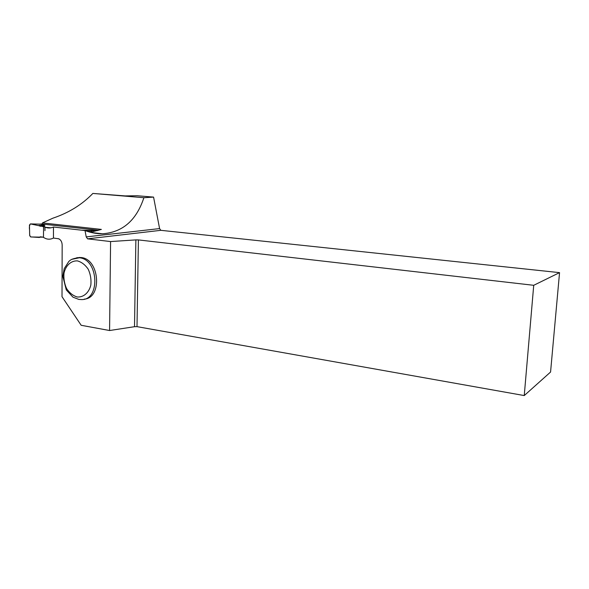 <?xml version="1.0" encoding="UTF-8"?>
<svg xmlns="http://www.w3.org/2000/svg" width="589" height="589" viewBox="0 0 589 589"><rect width="100%" height="100%" fill="white"/><g stroke="black" fill="none" stroke-linecap="round" stroke-linejoin="round"><path stroke-width="0.88" d="M40.464 224.159L30.414 223.908L43.557 226.684L30.414 223.908C29.443 225.292 29.148 227.288 29.553 229.894C29.781 232.515 28.935 237.338 31.777 236.992L43.468 237.19L40.273 236.8L39.286 237.463L41.208 236.918M98.753 230.262L41.421 223.953M30.414 223.908L29.45 225.094L29.678 235.512L30.532 236.896L39.286 237.463M40.059 226.286L44.852 225.396L40.81 224.173M91.98 231.897L90.956 230.689L81.576 230.174L97.686 230.564M44.852 225.396L39.043 225.388M91.089 230.719L91.994 231.904L87.327 231.374M44.882 227.096L44.823 226.581L43.557 226.441L44.882 227.096L44.955 230.652L44.897 227.59M43.557 226.441L43.468 237.441L45.714 238.574C48.269 239.546 50.853 239.37 53.452 238.044L53.466 227.023C50.735 228.208 48.055 228.304 45.412 227.31L50.978 227.818M53.466 227.023L85.015 230.571C91.03 232.788 96.846 233.855 102.457 233.774C122.608 232.375 136.42 220.36 143.893 197.713L92.863 193.435C82.151 204.56 68.847 212.798 52.951 218.158L42.474 222.914L101.367 229.408L92.002 231.904M42.474 222.914L42.496 224.019M559.55 272.633L533.722 285.304L524.247 395.565L550.568 372.034L559.55 272.633L160.849 230.321L159.59 228.584L153.574 197.101L137.281 195.754L125.052 195.909L92.863 193.435M53.452 238.044L58.797 238.803C60.932 239.944 62.051 242.035 62.162 245.068L62.014 296.701L81.172 325.283L109.576 330.525L110.585 241.564L135.875 239.892L134.513 326.696L137.001 326.645L524.247 395.565M153.574 197.101L143.893 197.713M76.761 257.739L81.091 257.533C99.629 258.851 102.538 298.093 84.286 299.124M160.849 230.321L87.584 238.839L110.585 241.564M87.584 238.839L86.23 236.896L85.015 230.571M134.513 326.696L109.576 330.525M533.722 285.304L138.408 239.914L137.001 326.645M138.408 239.914L135.875 239.892M159.59 228.584L86.23 236.896M44.955 230.652L44.985 227.14M41.664 223.923L39.927 224.144M90.905 230.682L97.531 230.608M59.629 239.267L58.002 238.589M71.652 259.366L79.382 257.768C98.908 259.27 100.417 300.95 81.032 299.551L78.801 299.411L72.97 297.165L66.292 289.943L62.832 276.337L64.164 268.724L68.854 261.406C70.695 259.992 70.717 259.064 78.241 257.673L79.949 257.43M77.203 296.981C83.513 297.474 88.924 292.807 90.839 285.076C91.391 279.591 90.529 274.319 88.247 269.254C85.243 264.844 81.628 262.053 77.402 260.883C71.07 260.581 65.821 265.389 64.017 273.016C63.509 278.391 64.363 283.567 66.572 288.529C69.48 292.895 73.021 295.707 77.203 296.981M90.964 230.689L97.516 230.616M41.62 223.923L39.875 224.144M40.788 224.166L30.378 223.908M102.457 233.774L91.428 232.522M50.544 227.891L45.412 227.31"/></g></svg>
